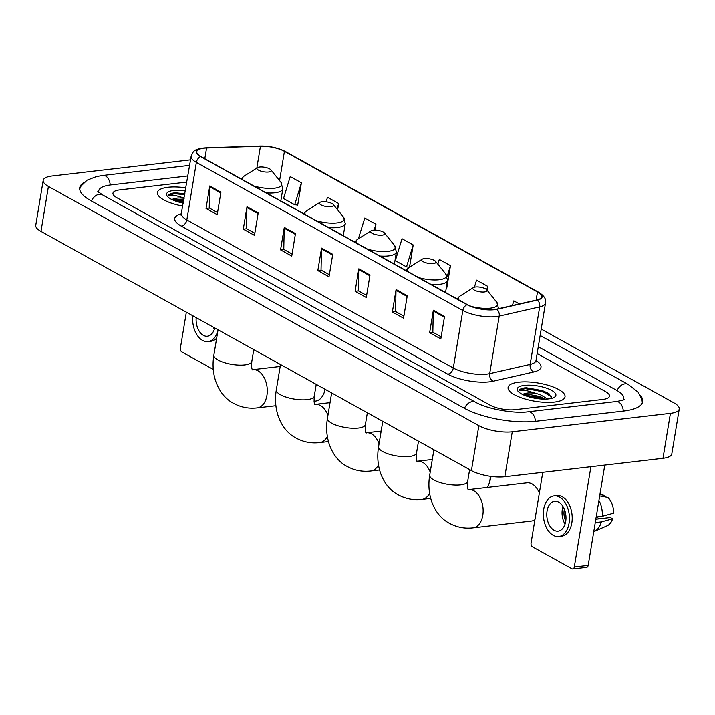 <?xml version="1.0" encoding="UTF-8"?>
<svg xmlns="http://www.w3.org/2000/svg" width="715" height="715" viewBox="0 0 715 715"><rect width="100%" height="100%" fill="white"/><g stroke="black" fill="none" stroke-linecap="round" stroke-linejoin="round"><path stroke-width="1.07" d="M554.456 402.062A28.859 9.25 9.4 0 0 565.029 396.834A28.859 9.25 9.4 0 0 549.549 385.707A28.859 9.25 9.4 0 0 518.679 382.185A28.859 9.25 9.4 0 0 508.097 387.414A28.859 9.25 9.4 0 0 523.577 398.541A28.859 9.25 9.4 0 0 554.456 402.062A28.859 9.25 9.4 0 0 565.029 396.834A28.859 9.25 9.4 0 0 549.549 385.707A28.859 9.25 9.4 0 0 518.679 382.185A28.859 9.25 9.4 0 0 508.097 387.414A28.859 9.25 9.4 0 0 523.577 398.541A28.859 9.25 9.4 0 0 554.456 402.062M185.909 187.866A28.859 9.25 9.4 0 0 167.989 187.285A28.859 9.25 9.4 0 0 157.407 192.514A28.859 9.25 9.4 0 0 182.888 206.099A28.859 9.25 9.4 0 1 157.407 192.514A28.859 9.25 9.4 0 1 167.989 187.285A28.859 9.25 9.4 0 1 185.909 187.866M494.137 309.559A19.242 6.167 -170.6 0 1 467.413 304.653L200.951 156.567A19.242 6.167 -170.6 0 1 196.768 151.696A19.242 6.167 -170.6 0 1 206.572 148.014L260.448 146.244A19.242 6.167 -170.6 0 1 284.427 151.339L537.483 291.979A19.242 6.167 -170.6 0 1 541.666 296.85A19.242 6.167 -170.6 0 1 537.001 299.934L496.523 309.157A19.242 6.167 -170.6 0 1 494.137 309.559M494.431 309.72A19.716 6.319 9.4 0 0 496.88 309.309L537.358 300.086A19.716 6.319 9.4 0 0 537.85 291.935L284.793 151.303A19.716 6.319 9.4 0 0 260.224 146.075L206.349 147.844A19.716 6.319 9.4 0 0 200.575 156.612L467.038 304.697A19.716 6.319 9.4 0 0 494.431 309.72M217.557 212.578L209.236 207.958L209.674 186.74A4.808 3.387 -60.9 0 1 209.745 185.972L206.027 208.44L217.208 214.661L220.926 192.183L209.745 185.972M209.406 208.047L206.027 208.44M254.817 233.287L246.505 228.666L246.943 207.457A4.808 3.387 -60.9 0 1 247.015 206.68L243.297 229.157L254.477 235.369L258.195 212.891L247.015 206.68M246.666 228.764L243.297 229.157M292.086 254.004L283.775 249.383L284.213 228.165A4.808 3.387 -60.9 0 1 284.284 227.397L280.566 249.866L291.747 256.077L295.465 233.608L284.284 227.397M283.935 249.472L280.566 249.866M441.155 336.845L432.843 332.225L433.281 311.016A4.808 3.387 -60.9 0 1 433.353 310.239L429.635 332.716L440.815 338.928L444.533 316.45L433.353 310.239M433.004 332.323L429.635 332.716M403.886 316.137L395.574 311.517L396.012 290.299A4.808 3.387 -60.9 0 1 396.083 289.53L392.365 311.999L403.546 318.211L407.264 295.742L396.083 289.53M395.744 311.606L392.365 311.999M366.625 295.429L358.304 290.799L358.742 269.591A4.808 3.387 -60.9 0 1 358.823 268.813L355.096 291.291L366.277 297.503L369.995 275.034L358.823 268.813M358.474 290.898L355.096 291.291M329.356 274.712L321.035 270.091L321.482 248.883A4.808 3.387 -60.9 0 1 321.553 248.105L317.835 270.574L329.007 276.794L332.734 254.317L321.553 248.105M321.205 270.181L317.835 270.574M119.584 189.922A18.036 5.783 9.4 0 0 112.97 193.193A18.036 5.783 9.4 0 0 116.885 197.751L489.936 405.074A18.036 5.783 9.4 0 0 514.988 409.677L602.861 399.426A18.036 5.783 9.4 0 0 609.475 396.164A18.036 5.783 9.4 0 0 605.551 391.597L537.144 353.576L605.551 391.597A18.036 5.783 9.4 0 1 609.475 396.164A18.036 5.783 9.4 0 1 602.861 399.426L514.988 409.677A18.036 5.783 9.4 0 1 489.936 405.074L116.885 197.751A18.036 5.783 9.4 0 1 112.97 193.193A18.036 5.783 9.4 0 1 119.584 189.922L186.865 182.084L119.584 189.922M337.623 209.853L338.669 203.516L327.488 197.304L326.103 201.836M297.181 204.999L297.681 205.277L301.399 182.808L290.219 176.587L283.515 198.529L294.696 204.749L297.717 205.053M446.303 287.877L446.75 288.118L450.468 265.649L439.296 259.438L437.848 264.157M487.094 290.245L487.737 286.358L476.556 280.146L474.411 287.189M519.385 303.947L513.826 300.863L512.396 305.537M374.964 230.087L375.938 224.224L364.757 218.012L358.403 238.81M413.207 244.941L402.027 238.721L395.324 260.671L406.504 266.883L409.525 267.187L413.207 244.941L406.504 266.883M446.312 287.85L446.786 287.895M450.468 265.649L447.161 276.473M487.737 286.358L486.7 289.754M375.938 224.224L374.142 230.096M338.669 203.516L336.98 209.048M301.399 182.808L294.696 204.749M187.884 175.953L110.637 184.953A32.461 10.412 9.4 0 0 98.733 190.834A32.461 10.412 9.4 0 0 98.84 192.451M623.087 400.007A32.461 10.412 9.4 0 0 623.712 398.514A32.461 10.412 9.4 0 0 616.652 390.31L538.279 346.748M190.547 159.856L52.007 176.006A24.051 7.713 9.4 0 0 43.195 180.359A24.051 7.713 9.4 0 0 48.414 186.445L478.853 425.657A24.051 7.713 9.4 0 0 512.262 431.788L670.429 413.35A24.051 7.713 9.4 0 0 679.25 408.998A24.051 7.713 9.4 0 0 674.022 402.911L541.201 329.088M43.195 180.359L35.75 225.305A24.051 7.713 9.4 0 0 40.978 231.392L471.417 470.604A24.051 7.713 9.4 0 0 504.817 476.735L662.993 458.297A24.051 7.713 9.4 0 0 671.805 453.936L679.25 408.998M84.075 182.414A51.703 16.579 9.4 0 0 79.749 187.696A51.703 16.579 9.4 0 0 90.984 200.772L464.035 408.095A51.703 16.579 9.4 0 0 535.857 421.269L623.73 411.027A51.703 16.579 9.4 0 0 642.687 401.66A51.703 16.579 9.4 0 0 640.3 395.27M551.703 398.335L548.62 393.348L525.293 387.78C521.887 388.191 519.796 389.058 519.01 390.363L526.267 390.47L535.893 393.375A13.585 4.353 9.4 0 0 527.214 393.062A13.585 4.353 9.4 0 0 522.79 394.555M535.893 393.375L540.406 394.734L547.619 398.988M523.058 394.68L527.044 394.045L540.111 396.521L545.339 399.095M548.709 398.881A19.6 6.283 9.4 0 0 554.411 397.236A19.6 6.283 9.4 0 0 548.208 388.772A19.6 6.283 9.4 0 0 524.417 385.376A19.6 6.283 9.4 0 0 518.018 391.212A19.6 6.283 9.4 0 0 548.709 398.881M519.01 390.363L525.15 388.611L542.247 391.471L551.774 396.825M525.543 395.726L542.301 399.05M526.088 387.691L542.399 390.578L549.013 393.625M523.496 394.886L541.219 397.719L544.714 399.104M604.783 465.081L588.177 565.377A3.003 1.904 83.4 0 1 586.666 567.326L572.787 568.943A3.003 1.904 -96.6 0 0 574.306 566.995L590.912 466.698M542.774 472.311L531.075 542.971A3.003 1.904 -96.6 0 0 532.478 546.814L571.973 568.774A3.003 1.904 -96.6 0 0 572.787 568.943M554.062 530.253A15.033 9.51 -96.6 0 0 558.129 531.138A15.033 9.51 -96.6 0 0 565.985 518.295A15.033 9.51 -96.6 0 0 558.71 502.162A15.033 9.51 -96.6 0 0 554.652 501.278A15.033 9.51 -96.6 0 0 546.787 514.121A15.033 9.51 -96.6 0 0 554.062 530.253M593.772 531.611A19.841 12.548 -96.6 0 0 594.317 531.388L607.214 525.731A15.632 9.885 -96.6 0 0 612.603 518.804L610.315 517.526L595.818 519.215M558.755 536.509L561.534 536.187A20.44 12.933 -96.6 0 0 572.215 518.715A20.44 12.933 -96.6 0 0 562.33 496.782A20.44 12.933 -96.6 0 0 556.797 495.575L554.027 495.906A20.44 12.933 -96.6 0 0 543.337 513.37A20.44 12.933 -96.6 0 0 553.231 535.312A20.44 12.933 -96.6 0 0 558.755 536.509A20.44 12.933 -96.6 0 0 569.444 519.045A20.44 12.933 -96.6 0 0 559.55 497.104A20.44 12.933 -96.6 0 0 554.027 495.906M599.679 495.942L607.804 497.408A15.632 9.885 -96.6 0 1 613.533 513.182L602.307 516.275L596.194 516.981M602.307 516.275A19.841 12.548 -96.6 0 0 598.929 500.446M603.844 496.693L604.077 495.334L599.903 494.583M604.077 495.334A15.632 9.885 -96.6 0 0 603.657 495.245L599.903 494.557M597.427 516.838A12.021 7.606 -96.6 0 0 598.562 518.893M594.317 531.388A19.841 12.548 -96.6 0 0 601.378 521.887L612.603 518.804M595.264 522.602L601.378 521.887M564.385 509.321A12.021 7.606 -96.6 0 0 565.753 521.065M562.991 506.524A15.033 9.51 -96.6 0 0 565.047 524.113M539.342 493.055A19.242 12.173 -96.6 0 0 537.716 489.757A19.242 12.173 -96.6 0 0 532.103 483.957A19.242 12.173 -96.6 0 0 526.901 482.831L468.629 489.623A19.242 12.173 83.4 0 1 473.83 490.749A19.242 12.173 83.4 0 1 483.143 511.404A19.242 12.173 83.4 0 1 473.08 527.84L531.352 521.047A19.242 12.173 -96.6 0 0 534.927 519.716M475.466 287.001A7.213 2.315 9.4 0 0 473.366 287.609A7.213 2.315 9.4 0 0 475.645 290.719A7.213 2.315 9.4 0 0 484.404 291.97A7.213 2.315 9.4 0 0 486.763 289.825A7.213 2.315 9.4 0 0 475.466 287.001M424.335 258.589A7.213 2.315 9.4 0 0 422.234 259.188A7.213 2.315 9.4 0 0 424.513 262.307A7.213 2.315 9.4 0 0 433.281 263.558A7.213 2.315 9.4 0 0 435.632 261.404A7.213 2.315 9.4 0 0 424.335 258.589M487.362 487.433A19.242 12.173 -96.6 0 0 489.158 483.394A19.242 12.173 -96.6 0 0 490.275 476.306M490.973 476.404A13.228 8.365 83.4 0 1 490.293 479.774L489.158 483.394M373.203 230.167A7.213 2.315 9.4 0 0 371.103 230.775A7.213 2.315 9.4 0 0 373.382 233.894A7.213 2.315 9.4 0 0 382.15 235.137A7.213 2.315 9.4 0 0 384.5 232.992A7.213 2.315 9.4 0 0 373.203 230.167M322.072 201.755A7.213 2.315 9.4 0 0 319.971 202.354A7.213 2.315 9.4 0 0 322.259 205.473A7.213 2.315 9.4 0 0 331.018 206.724A7.213 2.315 9.4 0 0 333.369 204.579A7.213 2.315 9.4 0 0 322.072 201.755M259.608 167.042A7.213 2.315 9.4 0 0 257.516 167.65A7.213 2.315 9.4 0 0 259.795 170.76A7.213 2.315 9.4 0 0 268.554 172.011A7.213 2.315 9.4 0 0 270.905 169.866A7.213 2.315 9.4 0 0 259.608 167.042M314.055 401.249L315.503 401.088A19.242 12.173 -96.6 0 0 324.431 391.847A19.242 12.173 -96.6 0 0 325.084 389.282M186.338 312.169L180.386 348.08A3.003 1.904 -96.6 0 0 181.789 351.923L213.222 369.387M196.196 317.648A15.033 9.51 -96.6 0 0 203.382 335.353A15.033 9.51 -96.6 0 0 207.439 336.238A15.033 9.51 -96.6 0 0 214.723 327.953M192.827 315.78A20.44 12.933 -96.6 0 0 202.542 340.411A20.44 12.933 -96.6 0 0 208.074 341.618A20.44 12.933 -96.6 0 0 217.95 330.419M208.074 341.618L210.845 341.287A20.44 12.933 -96.6 0 0 216.672 338.132M213.276 327.148A15.033 9.51 -96.6 0 0 214.357 329.213M184.175 198.332A13.585 4.353 9.4 0 0 176.525 198.171A13.585 4.353 9.4 0 0 172.109 199.664M172.369 199.789L176.364 199.154L183.898 200.021M184.935 193.729L174.603 192.88C171.207 193.3 169.115 194.158 168.329 195.463L175.586 195.57L184.22 198.046M185.417 190.807A19.6 6.283 9.4 0 0 173.727 190.476A19.6 6.283 9.4 0 0 167.337 196.312A19.6 6.283 9.4 0 0 183.371 203.167M168.329 195.463L174.469 193.711L184.774 194.73M174.862 200.826L183.594 201.862M175.407 192.8L184.917 193.837M172.816 199.986L183.737 200.969M536.009 360.467A30.057 9.635 -170.6 0 1 533.703 371.979L493.234 381.202A30.057 9.635 -170.6 0 1 447.742 374.168L181.279 226.083A6.015 4.236 119.1 0 0 186.829 219.925L453.292 368.011A24.051 7.713 9.4 0 0 486.7 374.133A24.051 7.713 9.4 0 0 489.686 373.632L530.155 364.409A24.051 7.713 9.4 0 0 535.991 360.557L536.134 361.96L535.678 361.424M181.279 226.083A30.057 9.635 -170.6 0 1 181.619 213.749M181.61 213.839A24.051 7.713 9.4 0 0 186.829 219.925L196.357 162.394A24.051 7.713 -170.6 0 1 191.128 156.308L181.011 215.117M537.85 291.935A6.015 4.236 119.1 0 1 538.583 292.229C544.142 295.697 546.457 299.299 545.518 303.026A24.051 7.713 -170.6 0 1 539.682 306.887L499.213 316.11A24.051 7.713 -170.6 0 1 496.228 316.611A24.051 7.713 -170.6 0 1 462.82 310.48A6.015 4.236 -60.9 0 1 467.038 304.697M496.88 309.309A6.015 4.478 -102.8 0 1 499.213 316.11L489.686 373.632A6.015 4.478 77.2 0 0 493.234 381.202M284.793 151.303A6.015 4.236 -60.9 0 1 285.526 151.589C278.046 147.808 269.51 145.967 259.938 146.057A6.015 3.012 -91.9 0 0 259.652 146.092M260.224 146.075A6.015 3.012 -91.9 0 0 259.938 146.057L206.054 147.826A6.015 3.012 -91.9 0 0 205.75 147.871M533.703 371.979A6.015 4.478 77.2 0 1 530.155 364.409L539.682 306.887A6.015 4.478 -102.8 0 0 537.358 300.086M206.349 147.844A6.015 3.012 -91.9 0 0 206.054 147.826C192.701 149.069 193.399 151.669 191.128 156.308M200.575 156.612A6.015 4.236 119.1 0 0 196.357 162.394L462.82 310.48L453.292 368.011A6.015 4.236 119.1 0 1 447.742 374.168M284.427 151.339L279.583 180.618M260.448 146.244L256.837 168.07M206.572 148.014L204.803 158.712M537.483 291.979L536.134 300.13M321.482 248.883L332.609 255.067M358.742 269.591L369.878 275.776M396.012 290.299L407.139 296.484M433.281 311.016L444.408 317.201M284.213 228.165L295.34 234.35M246.943 207.457L258.07 213.642M209.674 186.74L220.81 192.934M91.395 200.995A9.617 6.784 -60.9 0 1 99.314 194.292A9.617 6.784 -60.9 0 1 102.504 194.873L97.803 191.414M79.696 189.01L81.09 185.989L87.123 180.171L96.534 176.56L103.005 175.452A9.617 6.086 83.4 0 1 105.606 176.024A9.617 6.086 83.4 0 1 110.226 185.006M642.32 402.92L641.972 399.622L638.138 392.16L628.172 384.402A9.617 6.784 119.1 0 0 624.981 383.821A9.617 6.784 119.1 0 0 617.063 390.533M623.319 411.08A9.617 6.086 -96.6 0 0 618.698 402.098A9.617 6.086 -96.6 0 0 616.098 401.535L528.224 411.777C513.727 413.869 486.54 408.792 475.547 402.196L102.504 194.873M535.446 421.323A9.617 6.086 -96.6 0 0 530.825 412.341A9.617 6.086 -96.6 0 0 528.224 411.777M464.437 408.319A9.617 6.784 -60.9 0 1 472.365 401.616A9.617 6.784 -60.9 0 1 475.547 402.196M40.978 231.392L48.414 186.445M662.993 458.297L670.429 413.35M504.817 476.735L512.262 431.788M471.417 470.604L478.853 425.657M574.306 566.995L588.177 565.377M468.253 489.739L468.477 489.891C468.817 489.257 466.949 491.223 467.664 481.401A19.242 6.167 -170.6 0 1 460.612 484.886A19.242 6.167 -170.6 0 1 433.889 479.979A19.242 6.167 -170.6 0 1 429.706 475.118L433.907 449.762M473.366 287.609L459.87 296.144A19.886 6.372 9.4 0 0 458.789 299.862M471.122 306.36A19.886 6.372 9.4 0 0 490.302 308.174A19.886 6.372 9.4 0 0 496.782 302.248L498.668 308.835M417.122 461.318L417.346 461.479C417.694 460.844 415.817 462.811 416.532 452.979A19.242 6.167 -170.6 0 1 409.481 456.465A19.242 6.167 -170.6 0 1 382.757 451.567A19.242 6.167 -170.6 0 1 378.575 446.696L382.775 421.341M416.881 461.22L417.497 461.202A19.242 12.173 83.4 0 1 422.699 462.337A19.242 12.173 83.4 0 1 430.198 472.123M429.563 493.386A19.242 12.173 83.4 0 1 421.948 499.419L430.653 498.409M422.234 259.188L408.739 267.723A19.886 6.372 9.4 0 0 407.657 271.441M418.668 277.563A19.886 6.372 9.4 0 0 439.171 279.762A19.886 6.372 9.4 0 0 445.651 273.836L447.536 280.414A21.647 6.936 9.4 0 1 439.6 284.338A21.647 6.936 9.4 0 1 431.038 284.445M366 432.906L366.214 433.058C366.563 432.423 364.695 434.398 365.401 424.567A19.242 6.167 -170.6 0 1 358.349 428.053A19.242 6.167 -170.6 0 1 331.626 423.146A19.242 6.167 -170.6 0 1 327.443 418.284L331.644 392.928M365.749 432.798L366.366 432.79A19.242 12.173 83.4 0 1 371.568 433.916A19.242 12.173 83.4 0 1 379.066 443.711M378.441 464.965A19.242 12.173 83.4 0 1 370.817 471.006L379.522 469.987M371.103 230.775L357.607 239.31A19.886 6.372 9.4 0 0 356.526 243.029M367.537 249.151A19.886 6.372 9.4 0 0 388.039 251.34A19.886 6.372 9.4 0 0 394.528 245.424L396.405 252.002A21.647 6.936 9.4 0 1 388.468 255.925A21.647 6.936 9.4 0 1 379.906 256.024M314.868 404.484L315.083 404.645C315.431 404.011 313.563 405.977 314.269 396.146A19.242 6.167 -170.6 0 1 307.218 399.631A19.242 6.167 -170.6 0 1 280.495 394.734A19.242 6.167 -170.6 0 1 276.312 389.863L280.512 364.507M314.618 404.386L315.235 404.368A19.242 12.173 83.4 0 1 320.436 405.503A19.242 12.173 83.4 0 1 327.935 415.29M327.309 436.552A19.242 12.173 83.4 0 1 319.685 442.594L328.391 441.575M319.971 202.354L306.476 210.889A19.886 6.372 9.4 0 0 305.394 214.616M316.405 220.729A19.886 6.372 9.4 0 0 336.908 222.928A19.886 6.372 9.4 0 0 343.397 217.003L345.274 223.581A21.647 6.936 9.4 0 1 337.346 227.504A21.647 6.936 9.4 0 1 328.775 227.611M252.404 369.771L252.618 369.932C252.967 369.298 251.099 371.264 251.814 361.433A19.242 6.167 -170.6 0 1 244.762 364.918A19.242 6.167 -170.6 0 1 218.03 360.02A19.242 6.167 -170.6 0 1 213.857 355.149L218.048 329.803M252.154 369.673L252.77 369.664A19.242 12.173 83.4 0 1 257.981 370.79A19.242 12.173 83.4 0 1 267.285 391.436A19.242 12.173 83.4 0 1 257.23 407.881L275.838 405.709M257.516 167.65L244.021 176.176A19.886 6.372 9.4 0 0 242.93 179.903M253.941 186.016A19.886 6.372 9.4 0 0 274.444 188.215A19.886 6.372 9.4 0 0 280.932 182.289L282.818 188.876A21.647 6.936 9.4 0 1 274.882 192.791A21.647 6.936 9.4 0 1 266.32 192.898M538.583 292.229L285.526 151.589M545.518 303.026L535.991 360.557M103.005 175.452L189.636 165.362M624.401 399.363C624.427 399.837 621.657 400.561 616.098 401.535M540.138 335.487L628.172 384.402M98.509 192.156L98.733 190.834M623.489 399.846L623.712 398.514M429.706 475.118C426.006 497.613 435.793 516.427 449.565 523.362C456.858 527.312 464.696 528.805 473.08 527.84M457.055 298.897L459.87 296.144M486.763 289.825L496.782 302.248M468.012 489.632L468.629 489.623M469.621 469.612L467.664 481.401M539.414 492.617L537.716 489.757M378.575 446.696C374.875 469.201 384.661 488.005 398.434 494.95C405.727 498.9 413.565 500.393 421.948 499.419M417.497 461.202L432.289 459.477M405.932 270.485L408.739 267.723M445.543 292.498L447.536 280.414M435.632 261.404L445.651 273.836M418.49 441.191L416.532 452.979M327.443 418.284C323.743 440.78 333.53 459.593 347.302 466.538C354.595 470.479 362.433 471.972 370.817 471.006M366.366 432.79L381.167 431.065M354.801 242.072L357.607 239.31M394.412 264.085L396.405 252.002M384.5 232.992L394.528 245.424M367.358 412.778L365.401 424.567M276.312 389.863C272.612 412.367 282.398 431.172 296.171 438.116C303.464 442.067 311.302 443.559 319.685 442.594M315.235 404.368L330.035 402.643M303.669 213.651L306.476 210.889M343.28 235.664L345.274 223.581M333.369 204.579L343.397 217.003M316.227 384.357L314.269 396.146M213.857 355.149C210.156 377.654 219.943 396.468 233.716 403.403C241 407.353 248.838 408.846 257.23 407.881M252.77 369.664L280.191 366.464M241.205 178.938L244.021 176.176M280.816 200.951L282.818 188.876M270.905 169.866L280.932 182.289M253.762 349.644L251.814 361.433M325.218 389.353L324.431 391.847"/></g></svg>
